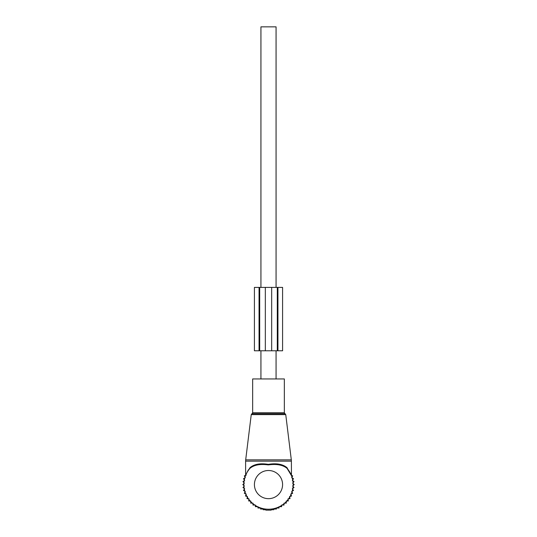 <?xml version="1.0" encoding="UTF-8"?>
<svg xmlns="http://www.w3.org/2000/svg" width="537" height="537" viewBox="0 0 537 537"><rect width="100%" height="100%" fill="white"/><g stroke="black" fill="none" stroke-linecap="round" stroke-linejoin="round"><path stroke-width="0.81" d="M252.659 378.954L284.341 378.954L284.341 412.752L252.659 412.752L252.659 378.954M247.134 472.298L249.994 467.68C254.108 464.156 260.21 463.048 268.299 464.351C276.555 463.028 282.791 464.136 287.006 467.68L291.457 475.614L287.073 468.378C282.912 464.921 276.656 463.767 268.292 464.908C260.109 463.787 253.988 464.941 249.933 468.371A24.648 24.648 0 0 0 268.5 509.23A24.648 24.648 0 0 0 287.067 468.371L290.9 474.305M248.416 469.781L245.61 475.232L245.61 461.149L291.39 461.149L291.309 459.86L245.691 459.86L245.61 461.149M290.792 473.782L287.322 468.667M245.711 475.198L246.053 474.406M249.933 468.371L249.994 467.68M260.928 378.954L260.928 350.782M260.928 287.402L260.928 26.85L276.072 26.85L276.072 287.402M276.072 378.954L276.072 350.782M284.724 503.135L286.288 503.135L286.214 501.041L288.302 500.967L287.986 498.9L290.054 498.584L289.503 496.564L291.524 496.013L290.745 494.067L292.685 493.288L291.685 491.449L293.524 490.449L292.323 488.737L294.034 487.536L292.638 485.972L294.202 484.582L292.638 483.193L294.034 481.629L292.323 480.427L293.524 478.715L291.685 477.715L292.685 475.876L291.396 475.359M284.039 503.135L284.039 505.055L281.623 505.055L281.623 506.686L279.079 506.686L279.079 508.009L276.441 508.009L276.441 509.029L273.803 509.029L273.803 509.734L271.145 509.734L271.145 510.15L265.855 510.15L265.855 509.734L263.197 509.734L263.197 509.029L260.559 509.029L260.559 508.009L257.921 508.009L257.921 506.686L255.377 506.686L255.377 505.055L252.961 505.055L252.961 503.135M246.255 475.097L244.315 475.876L245.315 477.715L243.476 478.715L244.677 480.427L242.966 481.629L244.362 483.193L242.798 484.582L244.362 485.972L242.966 487.536L244.677 488.737L243.476 490.449L245.315 491.449L244.315 493.288L246.255 494.067L245.476 496.013L247.497 496.564L246.946 498.584L249.014 498.9L248.698 500.967L250.786 501.041L250.712 503.135L252.276 503.135M291.39 473.117L291.39 473.493M245.61 473.117L245.61 473.493M259.7 287.402L259.7 350.782L254.417 350.782L254.417 287.402L271.668 287.402L271.668 350.782L259.7 350.782M271.668 350.782L277.3 350.782L277.3 287.402L271.668 287.402M277.3 287.402L277.944 287.402L277.944 350.782L277.3 350.782M277.944 350.782L282.583 350.782L282.583 287.402L277.944 287.402M251.249 414.618L251.947 413.752L285.053 413.752L285.751 414.618L251.249 414.618L245.691 459.86M282.583 484.582A14.083 14.083 0 0 0 268.5 470.499A14.083 14.083 0 0 0 254.417 484.582A14.083 14.083 0 0 0 268.5 498.665A14.083 14.083 0 0 0 282.583 484.582M259.056 287.402L259.056 350.782M265.332 287.402L265.332 350.782M285.751 414.618L291.309 459.86M251.947 413.752L252.659 412.752M285.053 413.752L284.341 412.752M291.457 475.614L291.39 461.149M245.61 475.232L245.543 475.601"/></g></svg>
